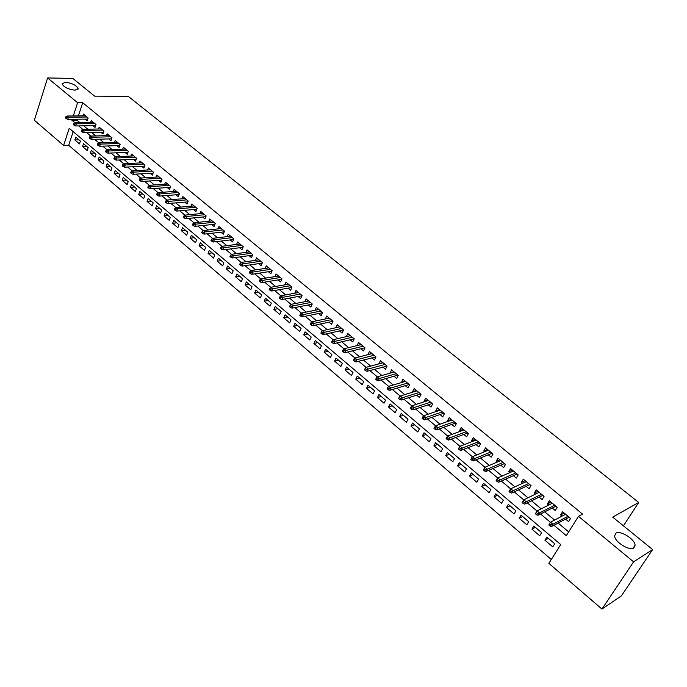 <?xml version="1.0" encoding="UTF-8"?>
<svg xmlns="http://www.w3.org/2000/svg" width="687" height="687" viewBox="0 0 687 687"><rect width="100%" height="100%" fill="white"/><g stroke="black" fill="none" stroke-linecap="round" stroke-linejoin="round"><path stroke-width="1.03" d="M75.012 90.203C68.271 89.344 63.951 87.24 62.062 83.891L65.308 82.251C72.032 83.127 76.326 85.231 78.189 88.563L75.012 90.203M633.861 547.925C629.55 551.24 614.667 541.974 614.59 535.972L615.887 533.206C620.292 530.046 634.943 539.166 635.089 545.203L633.861 547.925M47.609 77.94L72.839 78.43L94.634 96.146L128.229 96.343L638.704 502.472L612.701 517.122L652.65 549.574L621.409 595.852L601.941 609.06L548.87 563.357L560.712 544.542L69.232 128.297L63.608 145.438L34.35 120.242L47.609 77.94L77.631 102.732L73.286 115.966M73.183 131.646L68.683 145.266L551.3 559.484M68.683 145.266L63.608 145.438M85.033 119.117L87.155 120.886L88.125 117.975L83.436 114.085L82.844 115.871M92.882 125.652L95.021 127.43L96 124.51L91.268 120.586L90.658 122.398M100.809 132.248L102.956 134.034L103.96 131.114L99.177 127.147L98.55 128.984M108.821 138.92L110.985 140.715L111.998 137.786L107.163 133.776L106.519 135.648M116.91 145.653L119.083 147.465L120.113 144.528L115.236 140.474L114.574 142.372M125.086 152.454L127.275 154.274L128.323 151.338L123.385 147.241L122.707 149.165M133.338 159.332L135.545 161.162L136.61 158.216L131.629 154.077L130.925 156.035M141.685 166.271L143.909 168.126L144.983 165.163L139.95 160.99L139.229 162.974M150.118 173.296L152.359 175.159L153.45 172.188L148.358 167.971L147.619 169.99M158.637 180.389L160.895 182.261L162.003 179.29L156.859 175.022L156.095 177.074M167.25 187.551L169.517 189.44L170.642 186.46L165.447 182.149L164.665 184.245M175.958 194.799L178.242 196.697L179.384 193.717L174.129 189.354L173.322 191.484M184.751 202.124L187.053 204.039L188.212 201.042L182.897 196.637L182.072 198.801M193.64 209.518L195.958 211.45L197.135 208.453L191.767 203.996L190.909 206.203M202.631 217.006L204.958 218.947L206.152 215.941L200.733 211.433L199.848 213.683M211.716 224.563L214.061 226.521L215.271 223.507L209.793 218.955L208.874 221.24M220.896 232.206L223.266 234.181L224.494 231.158L218.947 226.555L218.011 228.891M230.179 239.935L232.567 241.918L233.812 238.896L228.204 234.241L227.234 236.62M239.565 247.749L241.97 249.75L243.241 246.719L237.573 242.013L236.568 244.435M249.063 255.65L251.476 257.668L252.764 254.628L247.037 249.87L245.998 252.344M258.656 263.645L261.094 265.671L262.4 262.623L256.603 257.814L255.53 260.339M268.368 271.717L270.815 273.761L272.146 270.712L266.281 265.843L265.173 268.428M278.183 279.892L280.657 281.945L281.996 278.888L276.071 273.967L274.92 276.603M288.111 288.154L290.601 290.223L291.966 287.157L285.972 282.185L284.779 284.882M298.149 296.509L300.657 298.605L302.048 295.53L295.985 290.498L294.749 293.255M308.308 304.968L310.833 307.072L312.242 303.989L306.11 298.905L304.83 301.722M318.579 313.521L321.13 315.642L322.555 312.551L316.355 307.407L315.024 310.292M328.97 322.169L331.538 324.307L332.989 321.215L326.72 316.003L325.337 318.966M339.49 330.919L342.074 333.075L343.552 329.975L337.197 324.702L335.763 327.742M350.413 335.677L333.238 339.679L335.179 341.31L334.097 343.577L354.226 338.854L347.811 333.513L346.334 336.621L350.396 335.66M360.89 348.738L363.517 350.928L365.037 347.811L358.537 342.418L357.111 345.587M371.779 357.807L374.432 360.005L375.978 356.888L369.4 351.435L368.009 354.664M382.805 366.978L385.476 369.202L387.047 366.077L380.392 360.555L379.044 363.852M393.96 376.261L396.657 378.503L398.254 375.377L391.513 369.786L390.207 373.144M405.253 385.665L407.966 387.923L409.589 384.789L402.771 379.13L401.509 382.547M416.683 395.18L419.413 397.455L421.062 394.312L414.167 388.584L412.526 391.719L412.956 392.071M428.25 404.806L431.007 407.099L432.681 403.956L425.7 398.159L424.034 401.302L424.532 401.715M439.963 414.553L442.746 416.872L444.446 413.72L437.37 407.846L435.687 410.998L436.254 411.47M451.823 424.429L454.622 426.764L456.357 423.604L449.195 417.662L447.477 420.813L448.13 421.354M463.828 434.416L466.653 436.777L468.414 433.609L461.157 427.589L459.423 430.749L460.144 431.359M475.979 444.541L478.839 446.911L480.625 443.742L473.274 437.653L471.505 440.814L472.321 441.492M488.294 454.785L491.171 457.181L492.991 454.004L485.546 447.838L483.751 451.007L484.644 451.745M500.763 465.168L503.665 467.581L505.512 464.403L497.981 458.152L496.151 461.329L497.13 462.136M513.387 475.679L516.315 478.109L518.196 474.932L510.561 468.594L508.706 471.78L509.771 472.665M526.182 486.327L529.136 488.783L531.042 485.597L523.314 479.183L521.424 482.36L522.575 483.322M539.14 497.105L542.12 499.586L544.052 496.392L536.229 489.9L534.306 493.086L535.551 494.125M552.262 508.037L555.268 510.535L557.243 507.341L549.308 500.754L547.359 503.949L548.698 505.065M548.329 538.342L544.911 540.205L552.769 546.895L554.727 543.769L546.852 537.079L544.911 540.205M535.405 527.358L531.944 529.162L539.707 535.774L541.631 532.648L533.851 526.044L531.944 529.162M522.635 516.521L519.149 518.264L526.809 524.791L528.698 521.673L521.021 515.156L519.149 518.264M510.029 505.821L506.517 507.513L514.074 513.945L515.937 510.836L508.354 504.395L506.517 507.513M497.586 495.25L494.039 496.89L501.501 503.245L503.339 500.136L495.851 493.781L494.039 496.89M485.297 484.816L481.716 486.396L489.092 492.673L490.896 489.573L483.502 483.296L481.716 486.396M473.154 474.511L469.556 476.039L476.83 482.24L478.607 479.14L471.308 472.939L469.556 476.039M461.166 464.335L457.533 465.812L464.73 471.935L466.473 468.835L459.268 462.72L457.533 465.812M449.324 454.279L445.674 455.704L452.776 461.758L454.493 458.667L447.374 452.621L445.674 455.704M437.628 444.352L433.952 445.726L440.968 451.702L442.651 448.611L435.627 442.643L433.952 445.726M426.077 434.536L422.368 435.867L429.298 441.767L430.964 438.692L424.016 432.793L422.368 435.867M414.656 424.849L410.929 426.129L417.782 431.96L419.413 428.886L412.552 423.055L410.929 426.129M403.381 415.274L399.628 416.511L406.395 422.273L408.009 419.199L401.225 413.445L399.628 416.511M392.234 405.811L388.464 407.005L395.145 412.689L396.734 409.624L390.036 403.939L388.464 407.005M381.225 396.459L377.429 397.61L384.033 403.235L385.596 400.169L378.975 394.553L377.429 397.61M370.345 387.219L366.532 388.327L373.058 393.883L374.595 390.826L368.052 385.278L366.532 388.327M359.584 378.09L355.754 379.155L362.204 384.643L363.715 381.594L357.257 376.107L355.754 379.155M348.953 369.065L345.106 370.087L351.478 375.514L352.972 372.466L346.583 367.047L345.106 370.087M338.451 360.143L334.578 361.122L340.881 366.489L342.349 363.449L336.037 358.09L334.578 361.122M328.06 351.323L324.178 352.268L330.404 357.566L331.847 354.535L325.604 349.236L324.178 352.268M317.798 342.607L313.89 343.509L320.048 348.756L321.473 345.724L315.299 340.486L313.89 343.509M307.647 333.985L303.723 334.852L309.811 340.039L311.211 337.016L305.114 331.838L303.723 334.852M297.608 325.466L293.675 326.299L299.687 331.417L301.069 328.403L295.041 323.285L293.675 326.299M287.681 317.042L283.731 317.832L289.682 322.899L291.039 319.893L285.079 314.826L283.731 317.832M277.874 308.703L273.907 309.468L279.789 314.474L281.129 311.477L275.238 306.471L273.907 309.468M268.17 300.468L264.194 301.198L270.008 306.144L271.322 303.147L265.5 298.201L264.194 301.198M258.57 292.318L254.585 293.014L260.33 297.909L261.635 294.921L255.865 290.026L254.585 293.014M249.08 284.263L245.079 284.925L250.764 289.768L252.043 286.78L246.35 281.936L245.079 284.925M239.694 276.294L235.675 276.921L241.309 281.713L242.563 278.733L236.929 273.941L235.675 276.921M230.411 268.411L226.384 269.003L231.948 273.744L233.185 270.772L227.612 266.032L226.384 269.003M221.223 260.613L217.186 261.172L222.691 265.86L223.91 262.898L218.397 258.209L217.186 261.172M212.137 252.893L208.092 253.434L213.537 258.063L214.739 255.109L209.286 250.472L208.092 253.434M203.146 245.268L199.093 245.766L204.477 250.351L205.662 247.406L200.269 242.82L199.093 245.766M194.258 237.711L190.187 238.191L195.52 242.726L196.688 239.78L191.347 235.246L190.187 238.191M185.456 230.248L181.377 230.686L186.649 235.177L187.809 232.24L182.519 227.749L181.377 230.686M176.748 222.854L172.66 223.266L177.881 227.715L179.015 224.778L173.794 220.338L172.66 223.266M168.135 215.538L164.038 215.924L169.208 220.321L170.324 217.393L165.155 213.004L164.038 215.924M159.607 208.298L155.511 208.659L160.621 213.013L161.72 210.093L156.602 205.748L155.511 208.659M151.174 201.136L147.061 201.471L152.119 205.774L153.21 202.863L148.143 198.56L147.061 201.471M142.827 194.043L138.705 194.361L143.712 198.62L144.785 195.709L139.77 191.45L138.705 194.361M134.558 187.027L130.436 187.311L135.391 191.527L136.447 188.633L131.483 184.417L130.436 187.311M126.382 180.088L122.252 180.346L127.147 184.52L128.194 181.626L123.282 177.452L122.252 180.346M118.284 173.21L114.145 173.442L118.997 177.572L120.027 174.687L115.167 170.565L114.145 173.442M110.264 166.409L106.124 166.615L110.925 170.702L111.938 167.826L107.129 163.738L106.124 166.615M102.337 159.667L98.181 159.856L102.938 163.901L103.935 161.033L99.177 156.988L98.181 159.856M94.48 153.003L90.323 153.167L95.029 157.168L96.017 154.3L91.302 150.298L90.323 153.167M86.699 146.4L82.543 146.537L87.206 150.505L88.168 147.645L83.505 143.677L82.543 146.537M80.405 141.05L75.785 137.125L74.84 139.976L79.452 143.909L80.405 141.05M553.971 525.272L566.311 535.645L578.48 516.315L582.567 514.125L82.732 102.732L78.378 115.914M77.287 119.212L76.978 120.148L79.855 122.561M83.737 125.815L87.79 129.208M91.68 132.462L95.811 135.923M99.701 139.178L103.917 142.707M107.799 145.962L112.101 149.568M115.991 152.823L120.38 156.49M124.261 159.745L128.735 163.497M132.625 166.752L137.185 170.574M141.075 173.82L145.721 177.718M149.611 180.973L154.352 184.949M158.242 188.195L163.077 192.248M166.958 195.503L171.896 199.634M175.778 202.88L180.81 207.096M184.683 210.342L189.818 214.645M193.691 217.891L198.929 222.27M202.802 225.516L208.135 229.982M212.008 233.228L217.453 237.779M221.317 241.025L226.865 245.671M230.729 248.9L236.388 253.64M240.252 256.878L246.023 261.704M249.879 264.933L255.762 269.862M259.609 273.091L265.611 278.115M269.459 281.335L275.573 286.453M279.411 289.674L285.655 294.895M289.485 298.106L295.848 303.431M299.678 306.642L306.162 312.07M309.992 315.273L316.604 320.812M320.417 324.006L327.158 329.657M330.971 332.843L337.849 338.605M341.645 341.783L348.661 347.656M352.457 350.834L359.602 356.819M363.389 359.988L370.679 366.102M374.458 369.262L381.895 375.488M385.665 378.64L393.247 384.995M397 388.138L404.737 394.613M408.482 397.747L416.365 404.351M420.101 407.477L428.147 414.218M431.865 417.335L440.066 424.205M443.776 427.305L452.149 434.313M455.842 437.413L464.378 444.558M468.062 447.641L476.761 454.931M480.436 458.006L489.307 465.434M492.965 468.5L502.025 476.082M505.658 479.131L514.898 486.86M518.522 489.9L527.942 497.792M531.549 500.806L541.158 508.852M544.748 511.858L554.555 520.076M558.127 523.065L568.673 531.893M565.564 519.106L568.596 521.631L570.605 518.427L562.567 511.755L560.583 514.958L562.018 516.152M354.234 338.846L352.732 341.946L350.121 339.773M623.427 525.838L638.704 502.472M652.65 549.574L633.586 561.829L601.941 609.06M82.732 102.732L77.631 102.732M578.48 516.315L633.586 561.829M72.195 119.28L71.886 120.216L74.814 122.681M78.653 125.901L82.766 129.354M86.596 132.582L90.787 136.103M94.626 139.324L98.902 142.913M102.732 146.142L107.095 149.8M110.933 153.021L115.373 156.756M119.212 159.985L123.746 163.789M127.576 167.01L132.205 170.9M136.035 174.12L140.749 178.079M144.579 181.299L149.388 185.335M153.218 188.556L158.122 192.678M161.952 195.889L166.95 200.089M170.78 203.309L175.872 207.586M179.702 210.806L184.897 215.168M188.719 218.38L194.017 222.837M197.839 226.049L203.24 230.583M207.062 233.795L212.566 238.415M216.379 241.626L221.995 246.341M225.808 249.544L231.528 254.353M235.34 257.556L241.171 262.46M244.984 265.654L250.927 270.652M254.731 273.847L260.794 278.948M264.598 282.134L270.781 287.329M274.568 290.515L280.871 295.814M284.658 298.991L291.09 304.393M294.869 307.57L301.421 313.074M305.2 316.252L311.881 321.868M315.651 325.028L322.461 330.756M326.222 333.916L333.169 339.747M336.922 342.907L344.007 348.859M347.751 352.002L354.973 358.073M358.708 361.216L366.077 367.399M369.804 370.533L377.309 376.837M381.036 379.963L388.687 386.395M392.397 389.512L400.203 396.073M403.904 399.181L411.865 405.871M415.558 408.971L423.673 415.79M427.348 418.881L435.627 425.837M439.294 428.92L447.735 436.013M451.393 439.079L459.998 446.318M463.639 449.375L472.416 456.752M476.048 459.801L485.005 467.323M488.612 470.355L497.749 478.032M501.347 481.055L510.664 488.886M514.245 491.892L523.743 499.878M527.315 502.875L537.002 511.016M540.557 513.996L550.442 522.3M76.978 120.148L71.886 120.216M564.164 513.086L560.583 514.958M79.005 139.856L74.84 139.976M550.974 502.137L547.359 503.949M537.964 491.334L534.306 493.086M525.108 480.668L521.424 482.36M512.425 470.14L508.706 471.78M499.904 459.749L496.151 461.329M487.538 449.478L483.751 451.007M475.318 439.345L471.505 440.814M463.261 429.332L459.423 430.749M451.35 419.448L447.477 420.813M439.577 409.684L435.687 410.998M427.958 400.032L424.034 401.302M416.477 390.508L412.526 391.719M405.132 381.087L401.165 382.255M393.926 371.787L389.933 372.912M382.848 362.59L378.829 363.672M371.907 353.513L367.871 354.544M361.087 344.531L357.034 345.527M565.384 514.383L564.731 513.558M569.729 517.697L570.485 518.616M568.922 517.32L569.609 517.886L569.137 517.217L551.489 526.594L552.941 524.258L568.003 516.272M548.801 525.066L550.158 526.208L550.965 524.911L549.609 523.769L548.801 525.066L550.502 522.206L565.59 514.271M549.609 523.769L550.502 522.206L552.941 524.258L550.965 524.911M550.158 526.208L551.489 526.594M552.099 503.356L551.532 502.601M556.461 506.688L557.123 507.53M555.654 506.31L556.35 506.877L555.877 506.207L538.041 515.276L539.467 512.94L554.692 505.22M535.371 513.756L536.702 514.881L537.492 513.575L536.161 512.45L535.371 513.756L537.062 510.922L552.314 503.245M536.161 512.45L537.062 510.922L539.467 512.94L537.492 513.575M536.702 514.881L538.041 515.276M538.986 492.467L538.505 491.789M543.374 495.825L543.941 496.581M542.567 495.439L543.254 496.014L542.79 495.344L524.774 504.103L526.182 501.776L541.554 494.314M524.207 502.395L522.884 501.287L522.111 502.583L523.425 503.7L524.207 502.395L526.182 501.776L523.803 499.784L539.201 492.364M523.425 503.7L524.774 504.103M523.803 499.784L522.884 501.287M526.044 481.724L525.641 481.115M530.45 485.099L530.931 485.778M529.643 484.713L530.338 485.288L529.866 484.618M511.094 491.368L509.788 490.269L509.024 491.566L510.329 492.665L511.094 491.368L513.06 490.758L510.724 488.783L526.259 481.63M528.578 483.554L513.06 490.758L511.686 493.086L529.857 484.61M510.329 492.665L511.686 493.086M510.724 488.783L509.788 490.269M513.266 471.119L512.949 470.578M517.689 474.511L518.084 475.112M516.882 474.116L517.577 474.7L517.105 474.03L498.762 482.205L500.119 479.878L515.774 472.922M498.152 480.479L496.864 479.397L496.117 480.694L497.397 481.776L498.152 480.479L500.119 479.878L497.809 477.937L513.49 471.024M497.397 481.776L498.762 482.205M497.809 477.937L496.864 479.397M500.66 460.651L500.411 460.17M505.091 464.06L505.4 464.592M504.284 463.656L504.988 464.24L504.516 463.57L486.01 471.471L487.341 469.144L503.133 462.428M485.374 469.736L484.112 468.663L483.373 469.96L484.636 471.024L485.374 469.736L487.341 469.144L485.065 467.229L500.875 460.556M484.636 471.024L486.01 471.471M485.065 467.229L484.112 468.663M492.656 453.738L492.88 454.193M491.84 453.334L492.553 453.918L492.072 453.248L473.42 460.874L474.734 458.555L490.655 452.072M472.768 459.122L471.514 458.074L470.793 459.363L472.038 460.41L472.768 459.122L474.734 458.555L472.484 456.657L488.423 450.217M472.038 460.41L473.42 460.874M472.484 456.657L471.514 458.074M479.56 443.141L480.273 443.725L479.792 443.055M460.324 448.654L459.088 447.615L458.375 448.903L459.603 449.942L460.324 448.654L462.282 448.096L460.058 446.224L476.125 440.015M478.332 441.844L462.282 448.096L460.994 450.406L479.784 443.046M459.603 449.942L460.994 450.406M460.058 446.224L459.088 447.615M467.435 433.068L468.139 433.66L467.667 432.99L448.723 440.075L449.994 437.765L466.164 431.745M448.036 438.315L446.816 437.293L446.112 438.572L447.331 439.603L448.036 438.315L449.994 437.765L447.795 435.927L463.983 429.933M447.331 439.603L448.723 440.075M447.795 435.927L446.816 437.293M455.455 423.123L456.168 423.716L455.687 423.046L436.614 429.882L437.859 427.572L454.141 421.766M435.901 428.104L434.699 427.091L434.004 428.379L435.206 429.392L435.901 428.104L437.859 427.572L435.687 425.751L451.994 419.98M435.206 429.392L436.614 429.882M435.687 425.751L434.699 427.091M443.622 413.299L444.334 413.892L443.854 413.231L424.652 419.809L425.871 417.507L442.273 411.917M423.922 418.031L422.728 417.026L422.05 418.306L423.235 419.31L423.922 418.031L425.871 417.507L423.733 415.704L440.152 410.156M423.235 419.31L424.652 419.809M423.733 415.704L422.728 417.026M431.934 403.595L432.587 404.145L432.175 403.527L412.835 409.864L414.046 407.563L430.551 402.187M412.088 408.078L410.912 407.09L410.242 408.37L411.419 409.358L412.088 408.078L414.046 407.563L411.925 405.785L428.456 400.444M411.419 409.358L412.835 409.864M411.925 405.785L410.912 407.09M420.384 394.012L420.968 394.501M400.409 398.245L399.241 397.275L398.589 398.546L399.748 399.525L400.409 398.245L402.359 397.747L400.272 395.995L416.897 390.851M418.967 392.569L402.359 397.747L401.174 400.04L420.616 393.943L420.994 394.45M399.748 399.525L401.174 400.04M400.272 395.995L399.241 397.275M408.98 384.548L409.495 384.969M388.868 388.541L387.717 387.58L387.073 388.851L388.215 389.812L388.868 388.541L390.817 388.052L388.756 386.317L405.485 381.379M407.528 383.071L390.817 388.052L389.649 390.336L409.212 384.48M388.215 389.812L389.649 390.336M388.756 386.317L387.717 387.58M397.713 375.188L398.159 375.557M377.472 378.949L376.339 377.996L375.703 379.267L376.828 380.22L377.472 378.949L379.413 378.468L377.378 376.759L394.201 372.019M396.219 373.694L379.413 378.468L378.262 380.761L397.945 375.119M376.828 380.22L378.262 380.761M377.378 376.759L376.339 377.996M366.214 369.477L365.089 368.541L364.462 369.804L365.587 370.748L366.214 369.477L368.155 369.013L366.137 367.322L383.063 362.77M385.055 364.428L368.155 369.013L367.021 371.289L387.013 366.154M365.587 370.748L367.021 371.289M366.137 367.322L365.089 368.541M355.093 360.125L353.985 359.189L353.367 360.46L354.475 361.388L355.093 360.125L357.025 359.662L355.042 357.996L372.045 353.625M374.02 355.265L357.025 359.662L355.918 361.946L375.952 356.939M354.475 361.388L355.918 361.946M355.042 357.996L353.985 359.189M344.101 350.877L343.011 349.958L342.401 351.229L343.491 352.139L344.101 350.877L346.033 350.43L344.075 348.781L361.164 344.599M363.114 346.214L346.033 350.43L344.943 352.706L364.943 347.725M343.491 352.139L344.943 352.706M344.075 348.781L343.011 349.958M333.247 341.748L332.165 340.838L331.572 342.1L332.645 343.011L333.247 341.748L352.337 337.274M332.645 343.011L334.097 343.577M333.238 339.679L332.165 340.838M322.521 332.723L321.456 331.821L320.863 333.083L321.928 333.976L322.521 332.723L324.444 332.293L322.529 330.679L339.79 326.849M341.688 328.429L324.444 332.293L323.388 334.56L343.534 330.009M321.928 333.976L323.388 334.56M322.529 330.679L321.456 331.821M311.915 323.8L310.868 322.916L310.284 324.178L311.34 325.063L311.915 323.8L313.847 323.388L311.95 321.791L329.288 318.133M331.168 319.695L313.847 323.388L312.8 325.647L332.946 321.31M311.34 325.063L312.8 325.647M311.95 321.791L310.868 322.916M322.461 312.722L302.34 316.836L303.362 314.577L320.76 311.065M301.438 314.99L300.399 314.114L299.833 315.367L300.872 316.243L301.438 314.99L303.362 314.577L301.49 313.006L318.905 309.519M300.872 316.243L302.34 316.836M301.49 313.006L300.399 314.114M291.09 306.282L290.06 305.414L289.502 306.668L290.532 307.536L291.09 306.282L293.014 305.878L291.159 304.324L308.635 301M310.481 302.529L293.014 305.878L292.001 308.128L312.138 304.221M290.532 307.536L292.001 308.128M291.159 304.324L290.06 305.414M280.854 297.677L279.841 296.818L279.291 298.064L280.305 298.922L280.854 297.677L282.778 297.282L280.949 295.745L298.493 292.576M300.313 294.088L282.778 297.282L281.782 299.523L301.911 295.822M280.305 298.922L281.782 299.523M280.949 295.745L279.841 296.818M270.747 289.167L269.742 288.317L269.192 289.562L270.197 290.412L270.747 289.167L272.653 288.78L270.85 287.26L288.463 284.255M290.257 285.74L272.653 288.78L271.674 291.022L291.812 287.51M270.197 290.412L271.674 291.022M270.85 287.26L269.742 288.317M260.742 280.751L259.755 279.918L259.214 281.163L260.21 281.996L260.742 280.751L262.657 280.382L260.871 278.879L278.544 276.019M280.322 277.496L262.657 280.382L261.687 282.615L281.825 279.291M260.21 281.996L261.687 282.615M260.871 278.879L259.755 279.918M250.867 272.438L249.879 271.614L249.355 272.851L250.334 273.684L250.867 272.438L252.773 272.069L251.004 270.592L268.737 267.878M270.498 269.338L252.773 272.069L251.82 274.302L271.949 271.159M250.334 273.684L251.82 274.302M251.004 270.592L249.879 271.614M241.094 264.22L240.124 263.404L239.6 264.641L240.57 265.457L241.094 264.22L242.992 263.86L241.249 262.391L259.042 259.832M260.777 261.275L242.992 263.86L242.056 266.084L262.185 263.121M240.57 265.457L242.056 266.084M241.249 262.391L240.124 263.404M231.433 256.088L230.471 255.281L229.956 256.517L230.918 257.324L231.433 256.088L233.331 255.744L231.605 254.293L249.45 251.871M251.167 253.297L233.331 255.744L232.412 257.96L252.533 255.169M230.918 257.324L232.412 257.96M231.605 254.293L230.471 255.281M221.875 248.059L220.931 247.26L220.424 248.488L221.377 249.287L221.875 248.059L223.773 247.715L222.064 246.281L239.969 244.005M241.669 245.414L223.773 247.715L222.871 249.931L242.992 247.303M221.377 249.287L222.871 249.931M222.064 246.281L220.931 247.26M212.438 240.107L211.493 239.316L211.003 240.553L211.94 241.343L212.438 240.107L214.327 239.772L212.635 238.355L230.592 236.216M232.275 237.616L214.327 239.772L213.434 241.987L233.554 239.523M211.94 241.343L213.434 241.987M212.635 238.355L211.493 239.316M203.094 232.249L202.167 231.467L201.677 232.695L202.605 233.477L203.094 232.249L204.984 231.923L203.309 230.523L221.317 228.522M222.974 229.896L204.984 231.923L204.099 234.13L224.22 231.828M202.605 233.477L204.099 234.13M203.309 230.523L202.167 231.467M193.854 224.477L192.935 223.713L192.454 224.932L193.373 225.705L193.854 224.477L195.743 224.16L194.086 222.777L212.137 220.905M213.786 222.27L195.743 224.16L194.876 226.358L214.988 224.211M193.373 225.705L194.876 226.358M194.086 222.777L192.935 223.713M184.717 216.8L183.815 216.036L183.343 217.255L184.245 218.019L184.717 216.8L186.606 216.482L184.966 215.108L203.06 213.374M204.692 214.722L186.606 216.482L185.748 218.681L205.86 216.68M184.245 218.019L185.748 218.681M184.966 215.108L183.815 216.036M175.683 209.191L174.79 208.436L174.318 209.655L175.219 210.411L175.683 209.191L177.564 208.891L175.949 207.534L194.086 205.92M195.692 207.251L177.564 208.891L176.722 211.081L196.826 209.226M175.219 210.411L176.722 211.081M175.949 207.534L174.79 208.436M166.752 201.677L165.859 200.93L165.404 202.141L166.288 202.888L166.752 201.677L168.624 201.377L167.018 200.037L185.198 198.543M186.795 199.865L168.624 201.377L167.791 203.558L187.895 201.858M166.288 202.888L167.791 203.558M167.018 200.037L165.859 200.93M157.907 194.241L157.031 193.502L156.576 194.713L157.452 195.452L157.907 194.241L159.779 193.949L158.199 192.618L176.413 191.252M177.985 192.558L159.779 193.949L158.963 196.13L179.058 194.558M157.452 195.452L158.963 196.13M158.199 192.618L157.031 193.502M149.165 186.881L148.289 186.151L147.851 187.362L148.718 188.092L149.165 186.881L151.028 186.598L149.465 185.284L167.714 184.03M169.277 185.327L151.028 186.598L150.221 188.77L170.316 187.336M148.718 188.092L150.221 188.77M149.465 185.284L148.289 186.151M140.509 179.599L139.65 178.878L139.212 180.088L140.071 180.81L140.509 179.599L142.372 179.324L140.826 178.019L159.109 176.894M160.655 178.173L142.372 179.324L141.582 181.497L161.668 180.192M140.071 180.81L141.582 181.497M140.826 178.019L139.65 178.878M131.947 172.403L131.097 171.681L130.667 172.884L131.518 173.605L131.947 172.403L133.81 172.128L132.273 170.84L150.599 169.826M152.119 171.089L133.81 172.128L133.029 174.292L153.107 173.115M131.518 173.605L133.029 174.292M132.273 170.84L131.097 171.681M123.48 165.275L122.638 164.571L122.209 165.765L123.05 166.477L123.48 165.275L125.335 165.009L123.815 163.738L142.175 162.828M143.677 164.081L125.335 165.009L124.562 167.173L144.639 166.125M123.05 166.477L124.562 167.173M123.815 163.738L122.638 164.571M115.098 158.225L114.265 157.521L113.844 158.723L114.677 159.427L115.098 158.225L116.953 157.967L115.45 156.705L133.836 155.906M135.33 157.151L116.953 157.967L116.189 160.123L136.258 159.195M114.677 159.427L116.189 160.123M115.45 156.705L114.265 157.521M106.811 151.252L105.987 150.556L105.566 151.75L106.391 152.445L106.811 151.252L108.658 150.994L107.172 149.749L125.584 149.062M127.061 150.29L108.658 150.994L107.911 153.141L127.962 152.342M106.391 152.445L107.911 153.141M107.172 149.749L105.987 150.556M98.602 144.347L97.786 143.66L97.382 144.854L98.198 145.541L98.602 144.347L100.448 144.098L98.971 142.862L117.408 142.278M118.877 143.497L100.448 144.098L99.709 146.245L119.753 145.55M98.198 145.541L99.709 146.245M98.971 142.862L97.786 143.66M90.478 137.512L89.671 136.833L89.276 138.027L90.083 138.705L90.478 137.512L92.316 137.271L90.864 136.052L109.327 135.571M110.779 136.773L92.316 137.271L91.594 139.409L111.638 138.834M90.083 138.705L91.594 139.409M90.864 136.052L89.671 136.833M82.44 130.753L81.641 130.083L81.246 131.269L82.045 131.938L82.44 130.753L84.278 130.513L82.835 129.311L101.324 128.933M102.758 130.118L84.278 130.513L83.565 132.651L103.591 132.187M82.045 131.938L83.565 132.651M82.835 129.311L81.641 130.083M74.488 124.064L73.698 123.394L73.311 124.579L74.102 125.24L74.488 124.064L76.317 123.832L74.892 122.638L93.406 122.355M94.823 123.531L76.317 123.832L75.613 125.961L95.63 125.601M74.102 125.24L75.613 125.961M74.892 122.638L73.698 123.394M66.613 117.434L65.832 116.781L65.445 117.958L66.227 118.619L66.613 117.434L68.442 117.211L67.034 116.026L85.557 115.845M86.966 117.013L68.442 117.211L67.747 119.332L87.756 119.083M66.227 118.619L67.747 119.332M67.034 116.026L65.832 116.781M635.089 545.203L633.028 548.303M78.189 88.563L77.914 89.43"/></g></svg>
